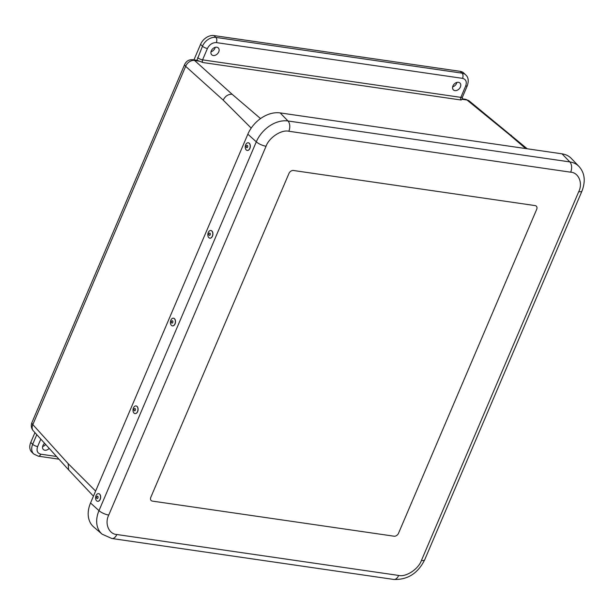 <?xml version="1.0" encoding="UTF-8"?>
<svg xmlns="http://www.w3.org/2000/svg" width="615" height="615" viewBox="0 0 615 615"><rect width="100%" height="100%" fill="white"/><g stroke="black" fill="none" stroke-linecap="round" stroke-linejoin="round"><path stroke-width="0.92" d="M210.991 51.791A4.82 3.498 133.5 0 0 215.227 47.324M42.635 446.513A4.82 3.498 133.5 0 0 45.656 444.476M452.648 86.884A4.82 3.498 133.5 0 0 456.884 82.418M193.956 59.847L200.552 44.372A11.585 8.402 -46.5 0 1 213.928 35.57L460.12 71.325A11.585 8.402 -46.5 0 1 463.772 73.031L465.701 74.861A11.585 8.402 -46.5 0 0 462.05 73.154A3.859 2.368 98.3 0 1 462.541 78.359L216.349 42.604C212.521 42.504 209.554 44.457 207.432 48.47L202.573 59.855L460.843 97.362L465.701 85.977C467.054 81.857 466.001 79.312 462.541 78.359M58.971 459.182L38.307 456.184L33.771 454.024L31.842 452.194A11.585 8.402 -46.5 0 1 30.75 442.469L34.94 432.637M213.251 55.519A4.751 3.444 -46.5 0 1 211.775 54.835A4.751 3.444 -46.5 0 1 212.513 48.992A4.751 3.444 -46.5 0 1 218.31 47.939A4.751 3.444 -46.5 0 1 218.202 52.882A4.751 3.444 -46.5 0 1 213.251 55.519M49.208 448.404A4.751 3.444 -46.5 0 1 44.887 450.234A4.751 3.444 -46.5 0 1 43.411 449.557A4.751 3.444 -46.5 0 1 44.588 443.3M454.908 90.613A4.751 3.444 -46.5 0 1 453.432 89.928A4.751 3.444 -46.5 0 1 454.17 84.086A4.751 3.444 -46.5 0 1 459.966 83.033A4.751 3.444 -46.5 0 1 459.866 87.976A4.751 3.444 -46.5 0 1 454.908 90.613M196.946 60.285L192.956 59.701A7.726 4.736 98.3 0 1 194.571 60.462L232.116 94.256C228.234 94.087 225.259 96.048 223.207 100.122L185.653 66.328A7.726 2.422 -156.9 0 1 184.738 64.314L31.919 422.597C30.781 425.611 31.242 428.348 33.295 430.815L33.295 430.815A7.726 5.681 -42.1 0 1 32.833 424.611L185.653 66.328A7.726 5.873 -48 0 1 194.571 60.462L199.575 61.193L196.946 60.285L202.481 46.202A11.585 8.402 -46.5 0 1 215.857 37.4L462.05 73.154L460.12 71.325M465.701 85.977A3.859 1.215 23.1 0 0 467.323 85.669L462.472 97.047L462.034 99.307L461.135 100.022L202.858 62.515A1.945 1.192 98.3 0 1 202.573 59.855A3.859 1.215 23.1 0 1 197.623 57.587M199.575 61.193L202.858 62.515M462.034 99.307L467.039 100.03A7.726 5.504 -50.8 0 1 469.199 100.929L527.224 148.784M525.687 148.561L509.266 134.508L511.449 135.423M93.449 496.174L68.634 469.868L68.15 463.641L95.617 491.085M394.061 536.203L152.405 501.11A3.859 2.798 -46.5 0 1 151.182 500.541A3.859 2.798 -46.5 0 1 150.821 497.297L288.965 173.43A3.859 2.798 -46.5 0 1 293.424 170.493L535.081 205.587A3.859 2.798 -46.5 0 1 536.303 206.156A3.859 2.798 -46.5 0 1 536.664 209.4L398.52 533.274A3.859 2.798 -46.5 0 1 394.061 536.203L152.405 501.11A3.859 2.798 -46.5 0 1 151.182 500.541A3.859 2.798 -46.5 0 1 150.821 497.297L288.965 173.43A3.859 2.798 -46.5 0 1 293.424 170.493L535.081 205.587A3.859 2.798 -46.5 0 1 536.303 206.156A3.859 2.798 -46.5 0 1 536.664 209.4L398.52 533.274A3.859 2.798 -46.5 0 1 394.061 536.203M578.738 191.649A7.726 2.422 23.1 0 0 581.99 191.019C585.741 181.079 584.742 172.9 578.992 166.481L571.373 158.493A27.998 20.31 133.5 0 0 562.018 153.835L280.171 112.906A27.998 20.31 133.5 0 0 247.853 134.178L90.536 502.993A27.998 20.31 133.5 0 0 93.726 526.986L102.105 534.166L111.853 538.502A7.726 4.736 98.3 0 0 116.819 534.512L398.666 575.44C406.008 577.293 418.446 569.113 421.429 560.457L578.738 191.649C583.058 183.185 578.646 172.554 570.666 172.185L288.819 131.256C281.478 129.404 269.047 137.583 266.057 146.239L108.747 515.055C104.435 523.511 108.84 534.143 116.819 534.512M248.275 142.78A3.859 2.46 97.2 0 1 248.337 142.788A3.859 2.46 97.2 0 1 250.29 146.931A3.859 2.46 97.2 0 1 247.361 150.452A3.859 2.46 97.2 0 1 247.299 150.444M245.669 144.825A3.859 2.46 97.2 0 1 248.214 142.772A3.859 2.46 97.2 0 1 249.79 148.384A3.859 2.46 97.2 0 1 247.245 150.437A3.859 2.46 97.2 0 1 245.669 144.825M247.622 147.054A1.176 0.746 97.2 0 1 246.315 147.139A1.176 0.746 97.2 0 1 247.053 145.348A1.176 0.746 97.2 0 1 247.622 147.054M210.86 230.494A3.859 2.46 97.2 0 1 210.922 230.502A3.859 2.46 97.2 0 1 211.552 230.725A3.859 2.46 97.2 0 1 212.79 235.153A3.859 2.46 97.2 0 1 209.946 238.166A3.859 2.46 97.2 0 1 209.892 238.159M211.429 230.71A3.859 2.46 97.2 0 1 212.675 235.138A3.859 2.46 97.2 0 1 209.83 238.151A3.859 2.46 97.2 0 1 209.2 237.936A3.859 2.46 97.2 0 1 207.962 233.5A3.859 2.46 97.2 0 1 210.799 230.487A3.859 2.46 97.2 0 1 211.429 230.71M209.246 235.33A1.176 0.746 97.2 0 1 209.169 233.331A1.176 0.746 97.2 0 1 210.338 234.023A1.176 0.746 97.2 0 1 209.246 235.33M173.445 318.216A3.859 2.46 97.2 0 1 173.507 318.216A3.859 2.46 97.2 0 1 175.467 322.36A3.859 2.46 97.2 0 1 172.531 325.881A3.859 2.46 97.2 0 1 172.477 325.873M171.424 325.366A3.859 2.46 97.2 0 1 170.624 320.899A3.859 2.46 97.2 0 1 173.392 318.201A3.859 2.46 97.2 0 1 174.383 318.701A3.859 2.46 97.2 0 1 175.183 323.175A3.859 2.46 97.2 0 1 172.415 325.865A3.859 2.46 97.2 0 1 171.424 325.366M172.623 320.93A1.176 0.746 97.2 0 1 172.469 322.952A1.176 0.746 97.2 0 1 171.416 321.945A1.176 0.746 97.2 0 1 172.623 320.93M136.03 405.931A3.859 2.46 97.2 0 1 136.092 405.931A3.859 2.46 97.2 0 1 138.052 410.074A3.859 2.46 97.2 0 1 135.123 413.595A3.859 2.46 97.2 0 1 135.062 413.588M134.008 413.088A3.859 2.46 97.2 0 1 133.209 408.614A3.859 2.46 97.2 0 1 135.977 405.923A3.859 2.46 97.2 0 1 136.968 406.415A3.859 2.46 97.2 0 1 137.768 410.889A3.859 2.46 97.2 0 1 135 413.58A3.859 2.46 97.2 0 1 134.008 413.088M135.208 408.644A1.176 0.746 97.2 0 1 135.062 410.666A1.176 0.746 97.2 0 1 134.001 409.659A1.176 0.746 97.2 0 1 135.208 408.644M98.623 493.645A3.859 2.46 97.2 0 1 98.677 493.653A3.859 2.46 97.2 0 1 100.637 497.789A3.859 2.46 97.2 0 1 97.708 501.317A3.859 2.46 97.2 0 1 97.647 501.302M95.986 495.752A3.859 2.46 97.2 0 1 98.561 493.637A3.859 2.46 97.2 0 1 100.16 499.188A3.859 2.46 97.2 0 1 97.585 501.302A3.859 2.46 97.2 0 1 95.986 495.752M97.977 497.896A1.176 0.746 97.2 0 1 96.663 498.019A1.176 0.746 97.2 0 1 97.385 496.205A1.176 0.746 97.2 0 1 97.977 497.896M213.928 35.57L215.857 37.4A3.859 2.368 98.3 0 1 216.349 42.604M200.552 44.372L202.481 46.202A3.859 1.215 23.1 0 0 207.432 48.47M31.919 422.597A7.726 2.422 23.1 0 0 32.833 424.611L68.15 463.641M30.75 442.469L32.68 444.299L36.785 434.674M33.771 454.024A11.585 8.402 -46.5 0 1 32.68 444.299A3.859 1.215 23.1 0 0 37.63 446.567C36.277 450.695 37.331 453.232 40.79 454.193L56.519 456.476M509.266 134.508L467.039 100.03A7.726 4.736 -81.7 0 0 465.424 99.269L462.073 98.784M40.805 439.118L37.63 446.567M232.116 94.256L260.529 118.572M251.197 128.097L223.207 100.122M38.307 456.184A3.859 2.368 -81.7 0 0 40.79 454.193M462.472 97.047A3.859 1.215 -156.9 0 1 460.843 97.362A1.945 1.192 -81.7 0 0 461.135 100.022M578.992 166.481A27.437 19.903 133.5 0 0 569.821 161.914A7.726 4.736 98.3 0 1 570.666 172.185M421.429 560.457A7.726 2.422 23.1 0 0 424.673 559.835C417.869 573.434 407.537 579.968 393.692 579.43L111.853 538.502M398.666 575.44A7.726 4.736 98.3 0 1 393.692 579.43M108.747 515.055A7.726 2.422 -156.9 0 1 98.984 510.642A27.437 19.903 133.5 0 0 102.105 534.166M266.057 146.239A7.726 2.422 -156.9 0 1 256.294 141.827L98.984 510.642L90.536 502.993M288.819 131.256A7.726 4.736 -81.7 0 0 287.974 120.978A27.437 19.903 133.5 0 0 256.294 141.827L247.853 134.178M562.018 153.835L569.821 161.914L287.974 120.978L280.171 112.906M467.323 85.669C468.899 80.811 468.361 77.206 465.701 74.861M192.956 59.701C189.189 59.378 186.445 60.916 184.738 64.314M465.424 99.269L469.199 100.929M33.295 430.815L68.634 469.868M581.99 191.019L424.673 559.835"/></g></svg>
